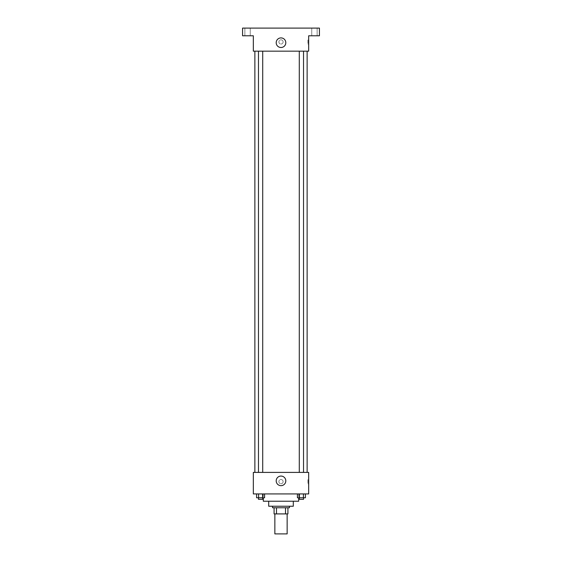 <?xml version="1.0" encoding="UTF-8"?>
<svg xmlns="http://www.w3.org/2000/svg" width="562" height="562" viewBox="0 0 562 562"><rect width="100%" height="100%" fill="white"/><g stroke="black" fill="none" stroke-linecap="round" stroke-linejoin="round"><path stroke-width="0.42" stroke-dasharray="2.81 2.11" d="M287.147 533.9L274.853 533.9M287.147 513.914L274.853 513.914L287.147 513.914M276.49 513.914L274.08 513.914L274.08 507.767L276.49 507.767L276.49 513.914L287.92 513.914M285.51 507.767L276.49 507.767L285.51 507.767L285.51 513.914M276.49 507.767L274.08 507.767M272.542 507.767L289.458 507.767M268.699 506.229L293.301 506.229M263.318 501.234L298.682 501.234M281 493.928L263.318 493.928L281 493.928M256.588 493.928L256.588 497.77L258.583 497.77L256.588 497.77L258.583 497.77L258.583 493.928L262.58 493.928L256.588 493.928L264.576 493.928L258.583 493.928L258.583 497.77L264.576 497.77L262.58 497.77L264.576 497.77L264.576 493.928L262.58 493.928L264.576 493.928L262.58 493.928L262.58 497.77L258.583 497.77L262.58 497.77L262.58 493.928L264.576 493.928L258.583 493.928L264.576 493.928M253.329 493.928L308.671 493.928L308.671 472.403L253.329 472.403L253.329 493.928M297.424 493.928L297.424 497.77L299.42 497.77L297.424 497.77L299.42 497.77L299.42 493.928L303.417 493.928L297.424 493.928L305.412 493.928L299.42 493.928L299.42 497.77L305.412 497.77L303.417 497.77L305.412 497.77L305.412 493.928L303.417 493.928L305.412 493.928L303.417 493.928L303.417 497.77L299.42 497.77L303.417 497.77L303.417 493.928L305.412 493.928L299.42 493.928L305.412 493.928M283.115 481.627A2.115 2.115 0 0 0 279.946 479.8A2.115 2.115 0 0 0 279.946 483.461A2.115 2.115 0 0 0 283.115 481.627A2.115 2.115 0 0 0 279.946 479.8A2.115 2.115 0 0 0 279.946 483.461A2.115 2.115 0 0 0 283.115 481.627M307.133 472.403L254.867 472.403L307.133 472.403M262.707 472.403L258.464 472.403L262.707 472.403L258.464 472.403L262.707 472.403L262.707 51.163L258.464 51.163L262.707 51.163M303.536 472.403L299.293 472.403L303.536 472.403L299.293 472.403L303.536 472.403L303.536 51.163L299.293 51.163L303.536 51.163M253.329 483.742L253.329 479.512L253.329 483.742M308.671 479.512L308.671 483.742L308.671 479.512L307.899 479.512L307.899 483.742L307.899 479.512M285.805 480.861A4.805 4.805 0 0 1 278.597 485.02A4.805 4.805 0 0 1 278.597 476.702A4.805 4.805 0 0 1 285.805 480.861M307.133 51.163L254.867 51.163L307.133 51.163M253.329 51.163L308.671 51.163L308.671 35.785L319.434 35.785L319.434 28.1L242.566 28.1L242.566 35.785L253.329 35.785L253.329 51.163M283.115 41.939A2.115 2.115 0 0 0 279.946 40.106A2.115 2.115 0 0 0 279.946 43.766A2.115 2.115 0 0 0 283.115 41.939A2.115 2.115 0 0 0 279.946 40.106A2.115 2.115 0 0 0 279.946 43.766A2.115 2.115 0 0 0 283.115 41.939M253.329 44.054L253.329 39.825L253.329 44.054M308.671 39.825L308.671 44.054L308.671 39.825L307.899 39.825L307.899 44.054L307.899 39.825M285.805 42.705A4.805 4.805 0 0 1 278.597 46.864A4.805 4.805 0 0 1 278.597 38.546A4.805 4.805 0 0 1 285.805 42.705M247.561 35.785L250.259 35.785L247.561 35.785M314.439 35.785L311.741 35.785L314.439 35.785M247.561 28.1L250.259 28.1L247.561 28.1M314.439 28.1L311.741 28.1L314.439 28.1M303.536 497.77L299.293 497.77L303.536 497.77L299.293 497.77L303.536 497.77L303.536 499.309L299.293 499.309L303.536 499.309L299.293 499.309L299.293 497.77M262.707 497.77L258.464 497.77L262.707 497.77L258.464 497.77L262.707 497.77L262.707 499.309L258.464 499.309L262.707 499.309L258.464 499.309L258.464 497.77M303.417 493.928L303.417 497.77M299.42 493.928L299.42 497.77M262.58 493.928L262.58 497.77M258.583 493.928L258.583 497.77M263.318 493.928L263.318 497.77M298.682 493.928L298.682 497.77M307.899 483.742L308.671 483.742M258.464 51.163L258.464 472.403M299.293 51.163L299.293 472.403M307.899 44.054L308.671 44.054M250.259 35.785L250.259 28.1L250.259 35.785M244.87 35.785L244.87 28.1L244.87 35.785M317.13 35.785L317.13 28.1L317.13 35.785M311.741 35.785L311.741 28.1L311.741 35.785"/><path stroke-width="0.84" d="M274.853 513.914L274.853 533.9L287.147 533.9L287.147 513.914M285.51 507.767L285.51 513.914L274.08 513.914L274.08 507.767M285.51 513.914L287.92 513.914L287.92 507.767L287.92 513.914M289.458 506.229L289.458 507.767L272.542 507.767L272.542 506.229M276.49 507.767L276.49 513.914M293.301 501.234L293.301 506.229L268.699 506.229L268.699 501.234M298.682 497.77L298.682 501.234L263.318 501.234L263.318 497.77M308.671 493.928L253.329 493.928L253.329 472.403L308.671 472.403L308.671 493.928M285.805 480.861A4.805 4.805 0 0 1 278.597 485.02A4.805 4.805 0 0 1 278.597 476.702A4.805 4.805 0 0 1 285.805 480.861M307.133 51.163L307.133 472.403M299.293 472.403L299.293 51.163M262.707 51.163L262.707 472.403M308.671 51.163L253.329 51.163L253.329 35.785L242.566 35.785L242.566 28.1L319.434 28.1L319.434 35.785L308.671 35.785L308.671 51.163M285.805 42.705A4.805 4.805 0 0 1 278.597 46.864A4.805 4.805 0 0 1 278.597 38.546A4.805 4.805 0 0 1 285.805 42.705M305.412 493.928L305.412 497.77L297.424 497.77L297.424 493.928M303.417 493.928L303.417 497.77M299.42 493.928L299.42 497.77M303.536 497.77L303.536 499.309L299.293 499.309L299.293 497.77M264.576 493.928L264.576 497.77L256.588 497.77L256.588 493.928M262.58 493.928L262.58 497.77M258.583 493.928L258.583 497.77M262.707 497.77L262.707 499.309L258.464 499.309L258.464 497.77M254.867 51.163L254.867 472.403M303.536 472.403L303.536 51.163M258.464 51.163L258.464 472.403"/></g></svg>
